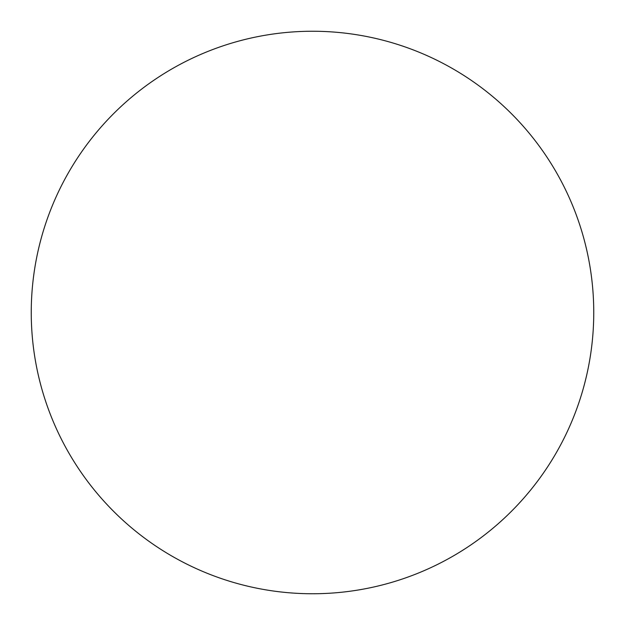 <?xml version="1.0" encoding="UTF-8"?>
<svg xmlns="http://www.w3.org/2000/svg" width="625" height="625" viewBox="0 0 625 625"><rect width="100%" height="100%" fill="white"/><g stroke="black" fill="none" stroke-linecap="round" stroke-linejoin="round"><path stroke-width="0.94" d="M593.75 312.5A281.25 281.25 0 0 0 312.5 31.25A281.25 281.25 0 0 0 31.25 312.5A281.25 281.25 0 0 0 312.5 593.75A281.25 281.25 0 0 0 593.75 312.5A281.25 281.25 0 0 1 312.5 593.75A281.25 281.25 0 0 1 31.25 312.5"/></g></svg>
